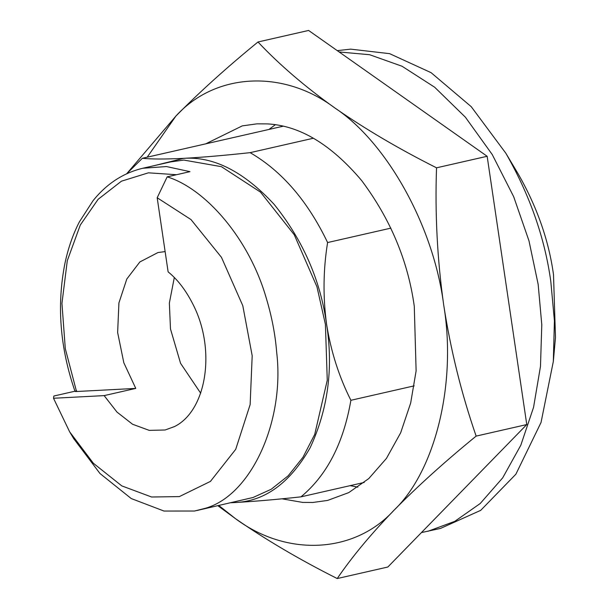<?xml version="1.0" encoding="UTF-8"?>
<svg xmlns="http://www.w3.org/2000/svg" width="609" height="609" viewBox="0 0 609 609"><rect width="100%" height="100%" fill="white"/><g stroke="black" fill="none" stroke-linecap="round" stroke-linejoin="round"><path stroke-width="0.91" d="M281.914 498.809L302.673 502.41L312.904 502.463L327.627 500.423L348.751 492.612L368.757 478.598L386.433 458.417L400.669 432.786L410.672 403.029L416.114 370.866L414.287 306.38C408.053 261.086 390.483 219.118 361.601 180.485C331.037 144.363 299.582 125.5 267.229 123.893L256.99 123.84L242.275 125.88L205.652 143.869M275.298 124.746L268.934 129.451M350.106 485.655L357.879 487.139M218.844 505.516L235.295 518.518L217.885 505.729M394.031 510.213C370.957 534.085 352.025 556.87 337.219 578.55C299.567 559.618 265.593 539.604 235.295 518.518C286.854 557.227 354.605 553.68 394.031 510.213C435.602 470.628 456.796 382.97 443.679 304.843C450.607 349.81 461.424 393.566 476.147 436.105C445.034 461.493 417.66 486.195 394.031 510.213M443.679 304.843C433.699 226.556 387.141 142.445 334.6 107.785C364.898 128.872 398.872 148.885 436.531 167.818C434.917 213.828 437.3 259.503 443.679 304.843M334.6 107.785C283.048 69.083 215.289 72.623 175.872 116.098C199.501 92.088 226.875 67.386 257.988 41.983C279.325 64.638 304.865 86.569 334.6 107.785M147.203 157.191L175.872 116.098L126.71 173.74L142.369 158.287C151.458 159.238 165.199 159.253 183.598 158.355L154.541 165.572M257.988 41.983L308.611 30.45L487.154 156.285L526.77 424.564L387.849 567.017L337.219 578.55M476.147 436.105L526.77 424.564M436.531 167.818L487.154 156.285M74.96 391.214L53.851 396.025L53.516 398.263L69.624 431.796L93.36 463.259L121.792 485.891L151.588 497.005L179.358 496.594L210.425 481.407L235.721 449.313L250.139 404.597L252.187 355.74L242.801 305.718L221.47 257.356L190.99 219.567L157.183 197.758L167.178 176.846C205.735 188.767 249.34 238.895 266.339 298.364C271.865 316.802 275.298 334.744 276.661 352.192C285.126 422.128 250.086 498.39 202.416 509.033L194.537 511.02L163.988 511.042L131.239 498.55L99.945 473.482L73.735 438.678L71.649 435.115M196.791 510.54L253.039 497.5L271.188 489.271L288.156 475.827L302.955 457.306L314.731 434.4L327.261 380.237L325.412 324.369L316.969 286.831L294.254 234.762L260.523 192.139L221.417 166.676L183.849 160.076L170.604 161.91L142.757 168.259L166.463 166.554L189.955 171.654L167.178 176.846M337.272 50.646L350.617 49.139L389.615 53.661L431.096 72.669L471.221 106.666L505.835 153.224L518.168 173.9C537.009 206.809 548.785 240.395 553.505 274.659L555.484 337.5L553.33 361.442L541.036 422.494L515.869 474.221L480.722 510.342L440.513 528.422L421.436 532.571M505.835 153.224C529.815 195.108 544.804 237.853 550.81 281.465L554.411 320.821L553.33 361.442M339.137 51.963L369.633 54.719L402.054 66.252L434.651 87.224L465.375 117.187L492.224 154.519L513.684 196.707L528.993 240.875L538.158 284.35L541.789 324.742L540.48 366.42L533.553 407.352L520.817 445.225L502.699 477.844L480.204 503.529L454.74 521.365L427.861 531.307M165.13 251.593L157.967 252.545L139.849 261.961L126.817 278.998L118.922 302.924L117.636 332.522L123.825 362.766L135.777 388.405L104.139 395.614L116.989 412.087L132.556 424.252L149.228 430.373L165.13 430L174.562 426.536C206.702 410.656 216.439 349.193 192.672 303.731C185.699 290.067 177.516 279.447 168.122 271.865L157.183 197.758M200.681 393.208L180.553 363.291L170.474 328.921L169.363 303.046L174.311 277.514M231.359 502.661L234.427 502.562L231.077 502.729M327.604 242.549C323.219 269.536 322.884 296.789 326.591 324.3C320.509 280.361 303.038 240.395 274.179 204.411C243.714 171.548 213.515 156.193 183.598 158.355C202.584 157.305 224.759 155.402 250.132 152.653C281.914 171.099 307.735 201.069 327.604 242.549L390.879 228.131M300.96 496.853C275.694 499.601 253.519 501.504 234.427 502.562C264.519 501.58 289.755 483.325 310.126 447.798C327.992 409.37 333.481 368.209 326.591 324.3C330.953 351.538 339.053 376.864 350.891 400.288C343.491 443.2 326.85 475.393 300.96 496.853L364.243 482.435M135.777 388.405L76.521 391.511C74.504 391.579 74.542 391.359 76.635 390.833M104.139 395.614L53.516 398.263M142.369 158.287L283.071 126.23M250.132 152.653L313.414 138.228M350.891 400.288L414.173 385.862M176.511 174.714L148.413 172.827L121.427 181.193L98.102 199.326L80.304 225.018L67.294 260.69L61.943 303.373L65.292 348.637L76.521 391.511M142.757 168.259C123.224 172.971 106.659 183.773 93.078 200.658L79.36 221.912C73.126 233.97 68.345 247.612 65.041 262.829C56.622 304.865 59.948 347.731 75.029 391.412M73.735 438.678L69.624 431.796"/></g></svg>
